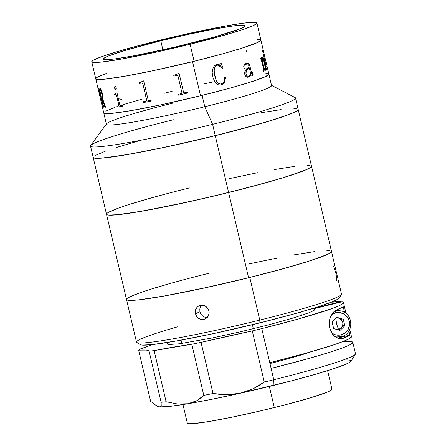 <?xml version="1.0" encoding="UTF-8"?>
<svg xmlns="http://www.w3.org/2000/svg" width="446" height="446" viewBox="0 0 446 446"><rect width="100%" height="100%" fill="white"/><g stroke="black" fill="none" stroke-linecap="round" stroke-linejoin="round"><path stroke-width="0.67" d="M160.777 40.803L162.896 49.835L160.777 40.803A72.821 4.711 166.8 0 1 245.228 25.762A72.821 4.711 166.8 0 1 187.883 43.976A72.821 4.711 166.8 0 1 103.433 59.017A72.821 4.711 166.8 0 1 160.777 40.803L124.395 50.615L108.936 55.789L104.843 57.651L103.427 58.928L104.732 59.563L108.718 59.547L115.219 58.866L134.703 55.655L174.046 47.293L213.483 37.28L239.725 28.99L243.817 27.128L245.233 25.851L243.923 25.21L233.442 25.913L213.957 29.124L188.441 34.353L160.777 40.803M95.751 78.697L97.273 79.444L105.345 79.115L125.683 76.071L154.037 70.496L194.11 61.28L190.113 44.238L194.11 61.28A84.807 5.486 -13.2 0 0 260.899 40.068A84.807 5.486 166.8 0 1 192.533 61.671L200.527 95.767A84.807 5.486 -13.2 0 0 268.893 74.164A84.807 5.486 166.8 0 1 202.11 95.377L204.775 106.745L212.608 124.334L215.273 135.696A105.278 6.813 -13.2 0 0 298.173 109.365A105.278 6.813 166.8 0 1 215.273 135.696L212.608 124.334A105.278 6.813 -13.2 0 0 295.101 97.568L271.229 85.18A84.807 5.486 166.8 0 1 204.775 106.745A84.807 5.486 -13.2 0 0 271.558 85.532L256.896 23.025A84.807 5.486 166.8 0 1 190.113 44.238A84.807 5.486 166.8 0 1 91.764 61.754A84.807 5.486 166.8 0 1 158.547 40.541A84.807 5.486 166.8 0 1 256.896 23.025M105.657 73.729L97.401 77.214M260.882 40.291L256.768 42.883L240.912 48.497L222.582 53.86L192.533 61.671A84.807 5.486 166.8 0 1 95.762 78.803A84.807 5.486 -13.2 0 0 194.11 61.28L223.931 53.487L241.949 48.174L257.253 42.665L260.475 40.831L260.904 40.179L260.542 39.711M259.382 39.432L257.448 39.348M190.113 44.238L157.895 51.753L121.686 59.023L101.348 62.066L93.275 62.395L91.753 61.648L93.404 60.165L101.66 56.681L116.172 51.97L135.696 46.429L182.754 34.816L226.975 25.757L243.176 23.203L253.445 22.3L255.385 22.384L256.907 23.131L256.478 23.783L253.256 25.617L242.808 29.547L226.462 34.587L190.113 44.238M298.184 109.493L296.138 111.338L290.223 114.031L267.873 121.513L234.524 130.806L195.264 140.496L156.067 149.109L122.901 155.325L100.813 158.207L95.059 158.235L93.621 157.895L93.169 157.315L93.621 157.895L97.462 158.341L105.078 157.834L130.327 154.054L165.527 147.13L215.273 135.696A105.278 6.813 166.8 0 1 93.181 157.444A105.278 6.813 -13.2 0 0 215.273 135.696L260.392 123.72L280.685 117.465L293.652 112.582L297.655 110.307L298.184 109.493L295.508 97.997A105.278 6.813 166.8 0 1 212.608 124.334L204.775 106.745L202.11 95.377A84.807 5.486 166.8 0 1 103.756 112.899A84.807 5.486 -13.2 0 0 200.527 95.767L230.576 87.957L248.913 82.594L264.762 76.98L268.882 74.387M91.764 61.754L106.421 124.261A84.807 5.486 -13.2 0 0 204.775 106.745A84.807 5.486 166.8 0 1 106.561 123.804A84.807 5.486 166.8 0 1 173.21 103.048M106.561 123.804L90.689 145.513A105.278 6.813 -13.2 0 0 212.608 124.334A105.278 6.813 166.8 0 1 90.516 146.082A105.278 6.813 166.8 0 1 173.416 119.745M139.068 140.791L116.696 147.386L139.068 140.791M105.468 151.149L95.221 155.47L105.468 151.149M296.3 108.573L293.892 108.467L296.3 108.573M281.142 109.582L261.027 112.754L281.142 109.582M262.309 61.147L264.684 69.95A84.807 5.486 -13.2 0 0 264.835 69.871L265.024 70.702A84.807 5.486 166.8 0 1 263.647 71.349L263.452 70.524A84.807 5.486 -13.2 0 0 263.631 70.44L263.731 69.392L261.105 59.062A84.807 5.486 166.8 0 1 260.798 59.195L260.603 58.37A84.807 5.486 -13.2 0 0 260.86 58.253L261.356 57.406A84.807 5.486 -13.2 0 0 261.423 57.378L262.036 59.981L262.387 57.25L262.9 57.172L263.363 57.902L266.351 69.024A84.807 5.486 -13.2 0 0 266.44 68.963L266.636 69.788A84.807 5.486 166.8 0 1 265.727 70.334L265.532 69.509A84.807 5.486 -13.2 0 0 265.654 69.442L263.263 58.655L262.555 58.114L262.254 61.163L264.188 69.158L262.309 61.147M248.868 76.929L247.458 77.214L245.885 76.506L244.915 75L244.631 73.166L244.798 71.767L245.952 69.654L249.191 67.34L248.706 65.395L247.625 63.94L245.885 64.308L244.837 65.573L245.127 67.608L244.33 68.199L243.616 66.816L244.469 64.497L246.315 63.215L248.383 63.282L249.637 64.938L251.945 74.371L252.475 74.594L252.776 74.237L252.575 72.18A84.807 5.486 -13.2 0 0 252.888 72.074L252.91 75.079L251.984 75.586L250.875 74.532L249.888 76.171L248.868 76.929M222.069 84.634L219.962 85.019L218.323 84.773L215.513 82.861L213.121 78.106L212.179 72.709L212.653 69.074L214.353 65.936L216.461 64.497L220.112 64.079L221.11 63.193L223.128 67.982L222.571 68.377L220.352 65.668L218.824 65.016L216.539 65.372L215.022 66.872L214.214 69.766L214.208 72.815L216.115 80.163L217.665 82.722L218.78 83.653L220.809 84.071L223.089 83.045L224.148 81.445L224.706 77.492L225.403 77.682L224.606 82.053L223.379 83.809L222.069 84.634M172.123 91.296L164.217 93.264M142.073 99.107L123.743 104.47M114.432 107.547L105.735 111.121M103.773 112.676L103.979 113.178L104.977 113.496L112.604 113.284L132.451 110.379L160.504 104.916L200.527 95.767L192.533 61.671L152.51 70.819L124.456 76.288L104.609 79.193L96.983 79.399L95.979 79.087L95.773 78.58M267.672 73.568L265.888 73.445M212.145 82.148L204.335 83.826M247.937 77.197L249.191 76.745L250.624 75.045M251.94 75.591L253.077 74.694M97.741 77.024L106.438 73.451M257.894 39.348L259.678 39.471M252.43 74.605L251.901 74.376L249.587 64.949L248.344 63.26M265.704 67.151L265.888 67.982L265.693 67.151A84.751 5.486 166.8 0 1 265.704 67.156M262.332 49.919L266.173 66.315M263.826 60.617L265.649 68.389M260.793 59.184A84.751 5.486 -13.2 0 0 261.049 59.073L261.155 59.073M261.986 59.48L261.373 57.4M262.644 57.099L262.46 57.144C263.012 56.965 263.58 58.203 264.171 60.862L262.845 57.183L262.516 57.133L261.98 59.753M266.301 69.03A84.751 5.486 166.8 0 1 266.29 69.035L264.227 60.851C263.636 58.192 263.068 56.954 262.516 57.133M265.721 70.317A84.751 5.486 -13.2 0 0 266.58 69.805L266.39 68.996M264.629 69.961L262.254 61.163L262.281 59.128L262.75 57.974M263.642 71.338A84.751 5.486 -13.2 0 0 264.974 70.713L264.779 69.899M249.191 67.34C246.259 68.087 244.798 70.513 244.809 74.627C245.679 76.801 246.906 77.621 248.483 77.069L248.015 77.18M248.071 76.272L249.732 75.257L250.685 73.707L249.386 68.171L246.917 70.039L246.047 71.694L245.936 73.345L246.409 74.95L247.324 76.093L248.071 76.272M249.386 68.171L249.342 68.182C247.112 68.818 245.997 70.73 245.997 73.919L246.041 73.913C246.047 70.713 247.162 68.801 249.386 68.171M244.352 68.221L245.083 67.619L244.943 65.194L245.841 64.319L247.218 63.906M248.338 63.293L246.783 63.092M253.033 74.694L252.837 72.085M250.58 75.051L250.83 74.543L250.975 74.828M248.383 76.205L246.933 75.803L246.153 74.454L245.863 72.782L246.872 70.044L249.342 68.182M248.037 77.18L248.483 77.069M222.543 68.383L223.095 67.987L221.082 63.193L223.128 67.982L221.11 63.193M217.904 64.993L217.163 65.133L217.927 64.993L222.571 68.377M219.939 85.019L222.509 84.422L224.043 83.001L225.358 78.819L225.375 77.688L224.678 77.498M220.084 64.085L217.587 64.157M220.787 84.071L218.757 83.658L216.778 81.506L215.53 78.752L214.387 74.331L214.191 69.766L215 66.872L215.92 65.752L217.977 64.988M220.112 64.079L217.854 64.118L219.75 64.152M217.854 64.118L217.258 64.23M178.015 76.121L181.856 92.517L178.015 76.121L177.101 75.396L177.525 75.452M178.406 95.149A84.751 5.486 -13.2 0 0 187.799 92.969A84.807 5.486 166.8 0 1 178.4 95.154L178.205 94.323A84.807 5.486 -13.2 0 0 180.987 93.688L181.734 93.32L181.856 92.517M176.677 75.458L176.672 75.463A84.807 5.486 166.8 0 1 173.929 76.093A84.751 5.486 -13.2 0 0 176.677 75.458M183.518 92.132L179.069 73.161L183.518 92.132L184.008 92.757L184.822 92.796A84.807 5.486 -13.2 0 0 187.61 92.144L187.805 92.969M143.478 80.882L141.917 81.858M143.489 101.694L143.679 102.513A84.751 5.486 -13.2 0 0 152.047 100.852A84.807 5.486 166.8 0 1 143.651 102.524L143.456 101.699A84.807 5.486 -13.2 0 0 145.892 101.22L146.55 100.896L146.639 100.11L146.578 100.891L145.92 101.209M139.018 82.633L139.213 83.458A84.751 5.486 -13.2 0 0 141.611 82.984L142.369 83.023L142.82 83.709L146.667 100.099L142.82 83.709L146.639 100.11L142.798 83.72L142.341 83.034L141.588 82.995A84.807 5.486 166.8 0 1 139.18 83.463L138.99 82.638A84.807 5.486 -13.2 0 0 140.167 82.41L143.456 80.893A84.807 5.486 -13.2 0 0 143.673 80.849L148.122 99.815L148.579 100.461L149.321 100.54A84.807 5.486 -13.2 0 0 151.857 100.027L152.047 100.852M119.818 104.866L116.991 92.801L119.874 105.061L120.71 105.685A84.807 5.486 -13.2 0 0 122.327 105.434L122.522 106.265A84.807 5.486 166.8 0 1 117.103 107.051L117.147 107.04A84.751 5.486 -13.2 0 0 122.522 106.26A84.807 5.486 166.8 0 1 117.103 107.051L116.908 106.226A84.807 5.486 -13.2 0 0 118.368 106.02L118.848 105.228L116.601 95.622L115.715 94.697A84.807 5.486 166.8 0 1 114.248 94.898L114.299 94.886A84.751 5.486 -13.2 0 0 115.759 94.686L116.579 95.372L118.853 105.011L118.842 105.758L118.419 106.009M114.104 94.061L114.299 94.886A84.751 5.486 -13.2 0 0 115.759 94.686L115.715 94.697A84.807 5.486 166.8 0 1 114.248 94.898L114.059 94.073A84.807 5.486 -13.2 0 0 114.745 93.978L116.841 92.824A84.807 5.486 -13.2 0 0 116.991 92.801M116.885 92.807L115.358 93.844M116.958 106.22L117.147 107.04A84.751 5.486 -13.2 0 0 122.522 106.26M101.521 98.031L101.515 98.009A84.751 5.486 -13.2 0 0 101.983 98.064L105.262 108.055A84.751 5.486 -13.2 0 0 106.081 108.06A84.807 5.486 166.8 0 1 105.206 108.071L105.262 108.055A84.751 5.486 -13.2 0 0 106.081 108.06A84.807 5.486 166.8 0 1 105.206 108.071L101.928 98.075A84.807 5.486 166.8 0 1 101.459 98.025L103.779 107.163A84.807 5.486 -13.2 0 0 103.912 107.179L104.108 108.004A84.807 5.486 166.8 0 1 103.221 107.86L103.026 107.029A84.807 5.486 -13.2 0 0 103.121 107.051L103.171 107.029A84.751 5.486 166.8 0 1 103.165 107.04L98.845 88.821A84.807 5.486 166.8 0 1 98.75 88.799L98.555 87.968A84.807 5.486 -13.2 0 0 99.72 88.141L100.907 89.222L102.073 92.339L102.697 96.252L102.329 97.969C102.853 97.373 102.809 95.667 102.201 92.857M101.264 97.195A84.807 5.486 -13.2 0 0 101.738 97.25L102.134 96.119L101.66 93.097L100.679 90.025L99.748 88.96A84.807 5.486 166.8 0 1 99.508 88.932L101.264 97.195M101.844 97.234L101.794 97.234C102.329 97.089 102.301 95.7 101.716 93.086L101.66 93.097C102.246 95.723 102.273 97.105 101.738 97.25L101.794 97.234M103.093 107.046L103.277 107.843A84.751 5.486 -13.2 0 0 104.102 107.988M98.622 87.985L98.806 88.787A84.751 5.486 -13.2 0 0 98.901 88.81L103.177 107.04M99.503 88.96L99.564 88.921A84.751 5.486 -13.2 0 0 99.804 88.944L101.275 91.441L102.19 96.158M101.37 92.311L101.688 92.344M115.118 86.496L115.826 86.842L116.412 88.13L115.96 89.49L115.023 89.144L114.444 87.806L114.756 86.669L114.538 88.091L115.442 89.49M115.458 89.707L115.436 88.893M118.084 100.261L117.711 100.45M121.697 99.458L118.53 98.694M95.762 78.803A84.807 5.486 166.8 0 1 106.789 73.328M117.538 99.202L117.437 99.575M115.391 88.905L115.414 89.713M102.329 97.969L105.691 107.246A84.807 5.486 -13.2 0 0 105.892 107.246L106.087 108.077M173.929 76.093L173.734 75.263A84.807 5.486 -13.2 0 0 175.083 74.956L178.824 73.216A84.807 5.486 -13.2 0 0 179.069 73.161M246.783 50.459L246.231 52.176M115.442 89.451L116.005 89.473M336.468 280.434L336.791 278.488L335.91 273.537L334.433 268.442L333.692 266.836L332.95 266.24M331.506 251.472L329.689 253.261L324.008 255.909L308.743 261.239L278.02 270.165L249.777 277.462L259.773 320.083A105.278 6.813 -13.2 0 0 341.491 294.042L331.495 251.427A105.278 6.813 166.8 0 1 249.777 277.462L200.003 288.947L164.58 295.949L138.968 299.835L128.615 300.325L127.06 300.007L126.491 299.456M139.999 344.251L140.557 344.786L142.068 345.092L152.131 344.619L177.034 340.839L211.471 334.032L259.862 322.871L259.773 320.083L259.862 322.871A102.357 6.623 -13.2 0 0 339.2 298.017L341.38 294.522A105.278 6.813 166.8 0 1 259.773 320.083A105.278 6.813 166.8 0 1 136.81 342.506A105.278 6.813 166.8 0 1 177.937 326.723M201.631 305.114L200.694 306.352L199.802 308.944L199.936 311.776L195.448 313.744L195.315 310.923L196.212 308.32L198.018 306.335L200.466 305.254L203.917 305.426M205.021 305.872L207.803 308.292L208.968 310.895L209.079 313.728L207.546 317.173M128.303 297.666L138.221 293.412M149.254 289.688L171.387 283.132M198.481 275.912L208.221 273.465A105.278 6.813 166.8 0 0 126.497 299.506A105.278 6.813 -13.2 0 0 248.589 277.758A105.278 6.813 -13.2 0 0 331.495 251.427L330.971 252.369L326.974 254.644L307.974 261.484L285.607 268.079L248.589 277.758L228.597 192.521A105.278 6.813 -13.2 0 0 311.503 166.191A105.278 6.813 166.8 0 1 228.597 192.521L215.273 135.696L228.597 192.521L265.615 182.843L287.982 176.248L306.982 169.408L310.979 167.127L311.503 166.185L331.495 251.427M248.216 264.104L276.62 258.15M293.412 254.984L313.789 251.734M326.862 250.529L329.382 250.607M207.011 317.753L203.805 319.459L201.101 319.459L198.576 318.372L196.597 316.37L195.448 313.744L199.936 311.776L201.074 314.391L203.047 316.398L205.567 317.491L207.134 317.63M136.81 342.506L140.317 344.669A102.357 6.623 -13.2 0 0 259.862 322.871L295.67 313.471L317.19 307.093L332.03 301.909L337.555 299.338L339.322 297.599M249.777 277.462A105.278 6.813 166.8 0 1 126.497 299.506L136.493 342.127A105.278 6.813 -13.2 0 0 259.773 320.083L249.777 277.462M195.905 315.116L195.253 312.334L195.638 309.574L197.015 307.233L199.184 305.666L201.821 305.109L204.524 305.649L206.877 307.199L208.511 309.535L209.157 312.306L208.728 315.093L207.295 317.457L205.093 319.041L202.456 319.598L199.791 319.046L197.5 317.468L195.905 315.116M253.334 328.708L252.391 324.699L253.334 328.708M182.977 404.555L187.331 423.126A74.281 4.806 -13.2 0 0 274.312 407.572L269.356 386.448L274.312 407.572A74.281 4.806 -13.2 0 0 331.969 389.196L327.615 370.632M311.693 351.593A74.281 4.806 166.8 0 1 269.964 363.54M187.326 423.087L188.825 423.7L193.046 423.639L208.906 421.526L232.494 417.077L260.213 410.967L287.848 404.121L311.191 397.587L326.684 392.363L330.698 390.495L331.975 389.235M352.819 342.344A105.278 6.813 166.8 0 0 342.272 341.82L350.707 341.524L352.256 341.842L352.831 342.394L351.013 344.184L348.644 345.405L341.101 348.438L330.068 352.162L307.935 358.718L271.101 368.385L273.766 379.747A105.278 6.813 -13.2 0 0 355.484 353.706L352.819 342.344A105.278 6.813 166.8 0 1 271.101 368.385L261.769 328.607A105.278 6.813 166.8 0 1 252.28 330.926L264.272 382.066A105.278 6.813 -13.2 0 0 273.766 379.747L269.769 362.698L306.012 353.199L333.87 344.803L343.314 341.413L349.263 338.743L351.487 336.881L351.175 336.284L349.909 335.91M312.367 308.599L340.761 301.702L331.267 302.21A105.278 6.813 166.8 0 1 340.761 301.702L340.85 302.076L340.761 301.702L312.858 308.61L313.365 310.773M273.766 379.747L273.944 385.322A99.43 6.434 -13.2 0 0 351.019 361.182L355.373 354.191A105.278 6.813 166.8 0 1 273.766 379.747A105.278 6.813 166.8 0 1 264.272 382.066L258.842 385.706L253.049 388.834L246.844 391.382L240.333 393.233A99.43 6.434 -13.2 0 0 273.944 385.322L273.766 379.747M314.352 310.16L314.017 308.721L341.915 301.814L343.175 302.187L343.487 302.789L342.851 303.609L338.743 305.889L331.016 308.933L298.012 319.107L261.769 328.607A105.278 6.813 166.8 0 1 252.28 330.926L201.051 342.377A105.278 6.813 166.8 0 1 191.797 344.234L203.794 395.373L200.527 398.295L196.809 400.714L192.588 402.565L187.917 403.747L182.893 404.215L177.519 403.998L166.118 401.746L154.121 350.606A105.278 6.813 166.8 0 1 149.109 351.164L161.106 402.309A105.278 6.813 -13.2 0 0 166.118 401.746A105.278 6.813 166.8 0 1 161.106 402.309L161.24 405.81L160.621 406.696L159.517 406.908A99.43 6.434 -13.2 0 0 187.917 403.747L212.173 399.22L240.333 393.233L292.063 380.7L316.32 374.027L335.236 368.167L347.183 363.618L349.419 362.464L351.136 360.775M167.763 342.963L168.131 344.518L167.763 342.963M152.549 344.568A146.221 9.461 166.8 0 1 139.654 349.212L152.549 344.568M138.617 350.155A105.278 6.813 166.8 0 1 139.654 349.212A105.278 6.813 166.8 0 0 138.617 350.155A146.221 9.461 166.8 0 1 149.109 351.164L161.106 402.309L161.24 405.81L159.517 406.908L155.855 405.28L150.614 401.3L138.617 350.155L150.614 401.3L155.855 405.28L159.517 406.908L169.803 406.39L187.917 403.747A99.43 6.434 -13.2 0 0 240.333 393.233L233.659 394.336L226.813 394.716L219.9 394.415L213.043 393.517A105.278 6.813 166.8 0 1 203.794 395.373A105.278 6.813 -13.2 0 0 213.043 393.517L201.051 342.377A105.278 6.813 166.8 0 1 191.797 344.234L203.794 395.373L196.809 400.714L187.917 403.747L177.519 403.998L166.118 401.746L154.121 350.606A146.221 9.461 166.8 0 1 191.797 344.234L154.121 350.606A105.278 6.813 166.8 0 1 149.109 351.164L148.239 350.484L146.188 350.082L138.617 350.155M155.855 405.28L157.817 406.496A99.43 6.434 -13.2 0 0 159.517 406.908L157.633 406.351M350.595 360.251L346.748 359.883M169.051 342.21L166.96 343.944L168.493 344.563L179.554 343.771L212.368 337.951L240.322 331.818L268.375 324.905L292.353 318.254L308.71 312.836L313.209 310.856L314.999 309.468L314.017 308.721L341.915 301.814A105.278 6.813 166.8 0 1 343.492 302.566A105.278 6.813 166.8 0 1 261.769 328.607L269.769 362.698A105.278 6.813 -13.2 0 0 351.487 336.663L349.792 329.427M252.28 330.926L264.272 382.066L253.049 388.834L240.333 393.233L226.813 394.716L213.043 393.517L201.051 342.377A146.221 9.461 166.8 0 1 252.28 330.926M343.225 306.675L344.58 312.44L343.225 306.675A105.278 6.813 -13.2 0 1 336.797 309.836L343.225 306.675M337.51 338.085A14.623 14.333 95.5 0 0 338.899 337.812L349.893 335.091L343.459 338.252L338.899 337.812L349.893 335.091L348.934 330.999L349.893 335.091A105.278 6.813 166.8 0 1 343.459 338.252L340.393 338.748L338.603 338.458L334.606 336.29L332.616 334.199L330.876 331.35L329.666 327.888L329.17 324.17L329.399 320.641L330.174 317.58L332.599 313.114L333.998 311.626L336.797 309.836M338.899 337.812L343.459 338.252L340.036 338.726M330.586 316.521L333.998 311.626M332.37 333.87L329.666 327.888L329.332 321.109M340.393 338.748L336.641 337.672L335.18 336.747M343.916 325.697L344.15 323.015M343.47 320.111L343.024 319.197M340.867 310.99A13.163 12.901 95.5 0 0 335.097 311.063L334.723 311.029L335.097 311.063A13.163 12.901 -84.5 0 1 339.356 310.75L336.83 310.505A13.163 12.901 95.5 0 0 335.576 310.449L336.881 310.511M335.871 312.875A11.334 11.105 -84.5 0 1 349.263 321.209A11.334 11.105 -84.5 0 1 341.039 334.89A1.829 0.34 76.1 0 1 341.118 336.63A1.829 0.34 -103.9 0 0 341.039 334.89L336.708 335.08L334.6 334.522L331.746 332.939A11.334 11.105 -84.5 0 0 341.039 334.89L344.975 333.028L347.919 329.778L349.424 325.625L349.263 321.209L347.451 317.195L344.267 314.207L340.203 312.685L335.871 312.875A1.829 0.34 -103.9 0 0 335.097 311.063A1.829 0.34 76.1 0 1 335.871 312.875L333.814 313.605L331.116 315.406A11.334 11.105 -84.5 0 1 335.871 312.875M336.713 317.519L338.821 318.149C343.258 320.523 344.028 323.802 341.129 327.994L338.52 329.443L336.518 323.696L335.855 318.076L336.518 323.696L338.52 329.443L337.204 329.611M334.037 328.663L333.597 328.34L334.037 328.663M342.338 321.176L340.984 318.795M335.855 318.076L338.821 318.149L343.264 319.219L336.914 317.323L332.108 321.984L333.647 328.546L339.991 330.447L344.803 325.781L343.532 325.658L338.927 330.124L341.129 327.994L338.52 329.443L337.031 329.605M332.108 321.984L333.647 328.546L339.991 330.447L344.803 325.781L343.264 319.219L336.914 317.323L332.108 321.984M335.32 336.708A13.163 12.901 95.5 0 0 341.095 336.635M339.356 310.75C353.488 311.258 354.938 334.132 341.118 336.63L336.836 336.947A13.163 12.901 -84.5 0 1 335.046 336.646M334.45 311.241A13.163 12.901 -84.5 0 1 335.097 311.063M311.514 166.319L309.463 168.164L303.553 170.851L281.197 178.339L247.853 187.632L208.594 197.322L169.396 205.929L136.231 212.151L114.143 215.033L108.384 215.061L106.951 214.716L106.494 214.136L106.951 214.716L108.384 215.061L118.407 214.66L143.657 210.88L188.602 201.848L228.597 192.521A105.278 6.813 166.8 0 1 106.505 214.27A105.278 6.813 -13.2 0 0 228.597 192.521L248.589 277.758L208.594 287.085L163.649 296.116L138.399 299.896L128.376 300.297L126.943 299.952L126.486 299.372M189.411 187.939L179.643 190.381L189.411 187.939A105.278 6.813 166.8 0 0 106.505 214.27L126.497 299.506M152.398 197.617L130.026 204.212L152.398 197.617M118.792 207.97L108.545 212.296L118.792 207.97M309.624 165.394L307.222 165.293L309.624 165.394M294.466 166.408L274.357 169.58L294.466 166.408M257.693 172.702L229.411 178.606L257.693 172.702M209.403 273.175L199.635 275.617M172.39 282.853L150.018 289.448M138.79 293.206L128.537 297.532M329.616 250.63L327.213 250.529M314.458 251.644L294.349 254.817M277.685 257.939L249.403 263.842M90.516 146.082L106.505 214.27M181.862 343.453L181.082 340.108M301.446 315.406L300.66 312.061M343.492 302.572L346.04 313.438M336.836 336.947L335.247 336.797M298.173 109.365L311.503 166.191"/></g></svg>
